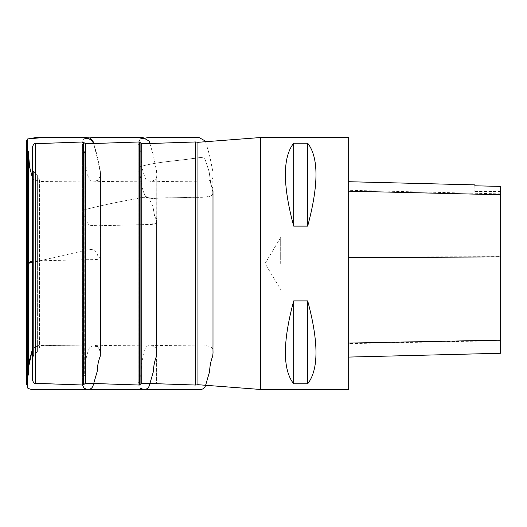 <?xml version="1.0" encoding="UTF-8"?>
<svg xmlns="http://www.w3.org/2000/svg" width="527" height="527" viewBox="0 0 527 527"><rect width="100%" height="100%" fill="white"/><g stroke="black" fill="none" stroke-linecap="round" stroke-linejoin="round"><path stroke-width="0.4" stroke-dasharray="2.63 1.98" d="M348.676 137.521L348.676 389.479M260.694 389.479L260.694 137.521M293.684 383.801L307.682 383.801C318.743 369.71 318.743 342.076 307.682 300.891L293.684 300.891C282.624 342.076 282.624 369.71 293.684 383.801L293.684 300.891M293.684 226.109L307.682 226.109C318.743 184.924 318.743 157.29 307.682 143.199L293.684 143.199C282.624 157.29 282.624 184.924 293.684 226.109L293.684 143.199M348.676 257.255L348.676 357.075L348.676 181.716L348.676 257.255L500.65 256.583L500.65 353.261M474.853 185.695L474.853 184.885M500.65 186.275L500.65 256.583M500.65 186.38L500.65 191.512L500.65 186.38M474.853 185.807L474.853 191.512L474.853 185.807M307.682 143.199L307.682 226.109M307.682 300.891L307.682 383.801M83.167 385.039L83.167 141.961M85.506 383.208L85.506 143.792M32.628 146.493L32.628 380.507M39.788 346.298L39.788 180.702L39.788 346.298L39.406 347.82L39.406 179.18L39.406 347.82L37.608 351.14L37.608 263.5L37.608 351.14L37.055 351.878L37.055 175.122L37.055 351.878L33.385 355.547L33.385 171.453L33.385 355.547L32.628 361.041L32.628 263.5M139.385 141.961L139.385 385.039M141.717 143.792L141.717 383.208M195.603 141.961L195.603 385.039M197.935 142.303L197.935 384.697M280.687 263.5L280.687 237.493L280.687 263.5M280.687 237.493L265.061 263.5L280.687 289.507M32.628 260.957L32.628 262.42L80.651 251.445C85.611 250.121 89.669 249.442 92.818 249.396L96.704 252.723L98.154 256.636L100.565 258.579C99.781 259.752 90.894 259.646 86 259.699L32.628 260.99M83.872 384.486L83.872 209.884C81.883 212.506 82.126 214.627 84.603 216.248L85.499 220.181L88.799 224.614C91.955 225.945 96.079 226.3 101.184 225.681C119.148 224.627 138.206 225.997 155.478 223.402C157.514 221.063 157.237 218.705 154.648 216.307L152.922 206.656L149.036 198.211C145.887 196.881 141.829 197.026 136.868 198.639C118.871 201.709 101.204 205.458 83.872 209.884L83.872 142.514M140.09 384.479L140.09 166.723C138.1 170.564 138.344 174.094 140.821 177.309L141.717 186.472L145.017 195.84C148.173 198.284 152.296 199.022 157.402 198.06L184.76 197.546C193.62 196.591 203.521 198.666 211.696 195.51C213.731 191.848 213.448 188.159 210.866 184.457L209.14 171.657L205.253 159.734C203.027 155.709 197.118 158.456 193.086 158.469C175.491 161.196 157.02 161.664 140.09 166.723L140.09 142.521M500.65 340.666L348.676 343.63M500.65 193.877L348.676 190.287M35.329 383.307L35.329 143.693M37.608 263.5L37.608 175.86L37.608 263.5M83.872 209.884C101.204 205.458 118.871 201.709 136.868 198.646C141.829 197.026 145.887 196.887 149.036 198.211L152.922 206.656L154.371 214.614L156.782 221.531C155.999 225.615 147.112 224.285 142.218 224.673L114.86 225.358C106.079 225.918 97.686 225.885 89.676 225.273C86.27 221.953 84.63 219.239 84.761 217.137L84.761 216.926C83.747 215.905 83.016 214.469 82.568 212.612L82.574 211.762L83.872 209.884M140.09 166.723C157.02 161.664 175.491 161.203 193.086 158.469C197.118 158.456 203.027 155.715 205.253 159.74L209.133 171.664L210.589 182.111L213 192.651C212.216 198.85 203.33 196.551 198.435 197.21L171.077 197.836C162.81 197.289 153.397 199.621 145.9 196.993C142.488 190.748 140.847 184.793 140.979 179.114L140.979 178.679C139.965 176.413 139.233 173.831 138.785 170.939L138.792 169.582L140.09 166.723M500.65 191.512L474.853 191.512M39.788 180.702L37.608 175.86L33.385 171.453L32.628 165.959M93.661 143.515L97.179 155.478L100.301 170.992L100.571 174.483L100.571 352.497L97.976 346.614L91.691 345.982L47.911 345.488L33.952 346.641L32.628 348.439M32.628 178.6L33.082 179.404L40.059 181.492L91.487 181.024L97.264 180.656L100.565 176.163L100.565 351.127L100.571 258.401M32.628 348.406L38.728 345.508L91.81 345.982L97.383 346.377L100.565 350.837L100.565 175.873L100.571 352.497L100.565 173.647L97.877 160.346L93.641 143.515M149.872 143.515L153.383 155.419L156.499 170.932L156.789 174.681L156.789 352.392L156.782 175.906L156.782 350.811L156.288 348.696C153.173 344.124 146.73 346.713 142.092 345.831L103.786 345.481C98.885 344.882 94.261 345.343 89.919 346.858C88.016 350.975 86.659 355.336 85.848 359.941L84.755 372.543L84.761 153.825L84.63 375.007C83.292 377.372 82.067 383.551 82.568 383.109L82.574 143.443C85.545 150.267 81.573 140.676 82.344 142.191L82.614 142.553C83.062 141.276 81.316 144.246 83.872 138.95M82.574 385.013L82.568 143.891C81.593 143.291 84.373 151.032 84.761 153.574L84.761 373.175L84.755 154.457L84.821 158.719L86.711 170.616C87.205 175.102 88.72 178.581 91.276 181.064L103.555 181.519L141.862 181.176C146.546 180.293 152.916 182.836 156.209 178.455L156.782 176.189L156.578 383.715L157.02 310.535L156.763 354.375L156.789 220.655M205.589 141.723L209.594 155.399L212.71 170.913L213 174.503L213 350.817C213.837 347.524 207.421 344.921 203.606 345.962L159.833 345.475C155.103 346.272 148.772 343.512 145.353 347.853L141.453 363.235L140.979 372.569L140.979 153.818L140.966 373.979C140.287 376.627 138.002 383.004 138.785 383.142L138.785 143.39L138.792 384.782L138.792 142.507L140.09 138.95M213 192.401L213 191.255M213 192.651L212.756 177.711C210.128 183.126 202.994 180.227 198.244 181.176L159.945 181.525C155.03 182.144 150.412 181.663 146.091 180.096C142.277 171.347 140.972 162.665 141.025 157.461L140.979 373.182L140.979 153.588C140.399 150.445 137.863 143.436 138.785 143.858L138.792 169.582"/><path stroke-width="0.79" d="M348.676 389.479L348.676 137.521L260.694 137.521L260.694 389.479L348.676 389.479M293.684 143.199L307.682 143.199C318.743 157.29 318.743 184.924 307.682 226.109L293.684 226.109C282.624 184.924 282.624 157.29 293.684 143.199L293.684 226.109M293.684 300.891L307.682 300.891C318.743 342.076 318.743 369.71 307.682 383.801L293.684 383.801C282.624 369.71 282.624 342.076 293.684 300.891L293.684 383.801M348.676 357.075L500.65 353.261L500.65 186.38L474.853 185.807L500.65 186.38M348.676 181.716L474.853 184.885L474.853 185.807M307.682 383.801L307.682 300.891M307.682 226.109L307.682 143.199M85.506 383.208L85.506 143.792L83.167 141.961L83.167 385.039L85.506 383.208L139.385 385.039L139.385 141.961L141.717 143.792L195.603 141.961L195.603 385.039L197.935 384.697L197.935 142.303L195.603 141.961M35.329 383.307C34.927 382.8 34.268 384.565 32.628 380.507L32.628 146.493C34.268 142.435 34.927 144.2 35.329 143.693L35.329 383.307L83.167 385.039M32.628 263.5L32.628 361.041M139.385 385.039L141.717 383.208L141.717 143.792M32.628 260.99C29.907 261.405 28.544 262.472 28.544 264.185L28.544 264.238C27.529 264.659 26.798 264.646 26.35 264.198L27.654 263.493L27.654 138.95L27.654 388.05L27.654 263.493L32.628 262.42L27.654 263.493L32.628 260.957M500.65 340.152L348.676 343.077M500.65 256.926L348.676 257.584M500.65 194.733L348.676 191.169M83.872 142.514L83.872 384.486M140.09 142.521L140.09 384.479M35.329 143.693L83.167 141.961M85.506 143.792L139.385 141.961M141.717 383.208L195.603 385.039M197.935 384.697L260.694 389.479M197.935 142.303L260.694 137.521M32.628 348.439L29.677 359.724L28.662 366.436L28.537 372.642L28.55 151.519L28.537 373.373C27.786 377.622 25.527 382.424 26.35 383.175L26.357 142.191C26.91 141.651 25.079 143.739 27.654 138.95L36.363 137.494L86.593 137.501L92.996 141.084L93.661 143.515M27.654 388.05C32.852 391.021 39.597 388.821 45.414 389.539L78.516 389.493C83.292 388.662 90.73 391.864 92.996 385.916L97.179 371.522C97.357 366.107 98.397 360.936 100.301 356.008L100.571 258.401M32.628 178.6L29.631 167.066L28.537 154.358L28.544 373.261L28.537 153.64C27.773 149.332 25.527 144.569 26.35 143.825L26.357 264.014M93.641 143.515L90.341 137.949L83.536 137.514L44.024 137.461L27.654 138.95C25.797 141.921 26.482 140.716 26.357 147.441L26.357 384.796L26.357 142.521L26.35 383.175L26.462 380.52L28.537 373.373L28.557 151.15L28.537 372.642L28.636 366.871L32.628 348.406M83.872 138.95L92.581 137.494L142.81 137.501L149.213 141.084L149.872 143.515M82.574 385.013L83.872 388.05C89.07 391.021 95.815 388.821 101.632 389.539L134.728 389.493C139.503 388.662 146.947 391.864 149.213 385.916L153.383 371.581C153.568 366.166 154.602 360.995 156.499 356.068L156.789 220.655M140.09 138.95L148.798 137.494L199.028 137.501L205.425 141.084L205.589 141.723M140.09 388.05C145.287 391.021 152.033 388.821 157.85 389.539L190.945 389.499C195.721 388.662 203.158 391.864 205.425 385.916L209.594 371.601C209.779 366.186 210.82 361.015 212.71 356.087C213.297 350.317 212.875 355.791 213 344.25L213 191.255"/></g></svg>
